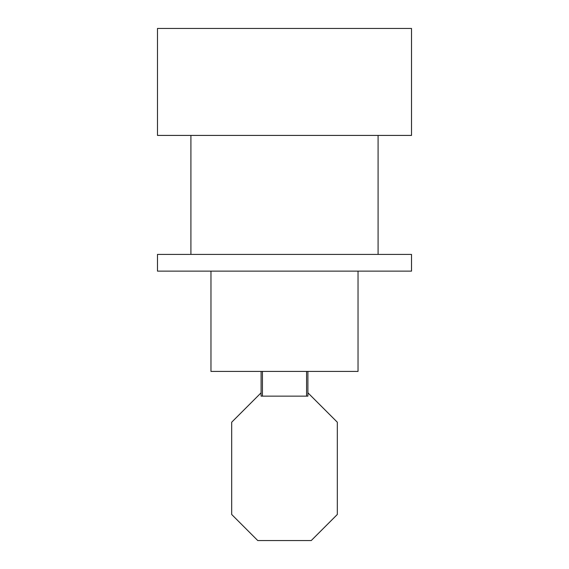 <?xml version="1.0" encoding="UTF-8"?>
<svg xmlns="http://www.w3.org/2000/svg" width="569" height="569" viewBox="0 0 569 569"><rect width="100%" height="100%" fill="white"/><g stroke="black" fill="none" stroke-linecap="round" stroke-linejoin="round"><path stroke-width="0.85" d="M411.522 28.45L157.478 28.45L157.478 135.415L411.522 135.415L411.522 28.45M378.093 135.415L378.093 254.414M157.478 254.414L411.522 254.414L411.522 271.129L157.478 271.129L157.478 254.414M358.036 271.129L358.036 371.408L210.964 371.408L210.964 271.129M307.9 371.408L307.9 396.145L306.563 396.145L306.563 371.408M262.437 371.408L262.437 396.145L261.1 396.145L261.1 371.408M262.437 396.145L306.563 396.145M307.9 392.802L337.317 422.219L337.317 514.476L311.243 540.55L257.757 540.55L231.683 514.476L231.683 422.219L261.1 392.802M190.907 135.415L190.907 254.414"/></g></svg>
